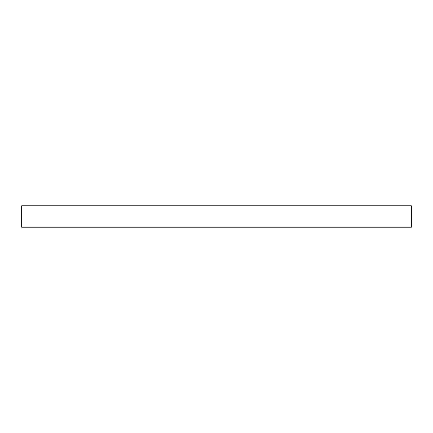 <?xml version="1.0" encoding="UTF-8"?>
<svg xmlns="http://www.w3.org/2000/svg" width="433" height="433" viewBox="0 0 433 433"><rect width="100%" height="100%" fill="white"/><g stroke="black" fill="none" stroke-linecap="round" stroke-linejoin="round"><path stroke-width="0.65" d="M216.5 205.799L411.35 205.799L411.35 227.201L21.65 227.201L21.65 205.799L216.5 205.799"/></g></svg>
